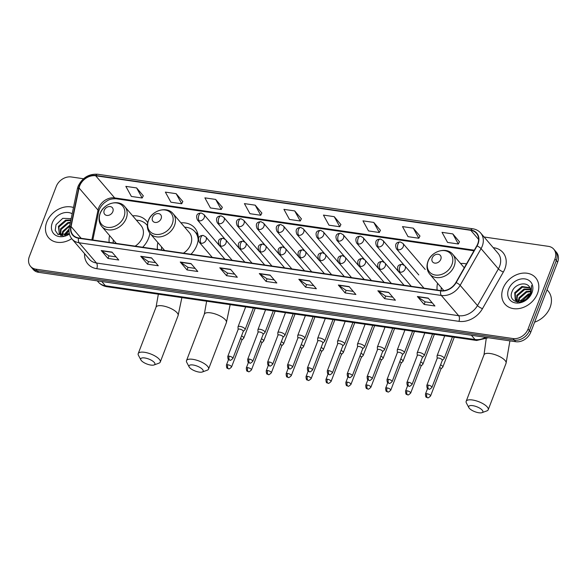 <?xml version="1.0" encoding="UTF-8"?>
<svg xmlns="http://www.w3.org/2000/svg" width="587" height="587" viewBox="0 0 587 587"><rect width="100%" height="100%" fill="white"/><g stroke="black" fill="none" stroke-linecap="round" stroke-linejoin="round"><path stroke-width="0.88" d="M437.557 283.264A22.35 17.588 -40.6 0 0 437.161 290.066M157.881 242.592A22.35 17.588 -40.6 0 0 157.492 249.402M190.973 254.266A22.35 17.588 -40.6 0 0 196.85 245.285A22.35 17.588 -40.6 0 0 194.781 227.976A22.35 17.588 -40.6 0 0 180.935 222.84M109.593 235.57A22.35 17.588 -40.6 0 0 109.204 242.38M142.685 247.244A22.35 17.588 -40.6 0 0 148.562 238.263A22.35 17.588 -40.6 0 0 149.846 233.2M466.482 263.923A22.35 17.588 -40.6 0 0 460.604 263.504M147.711 222.612A22.35 17.588 -40.6 0 0 146.493 220.954A22.35 17.588 -40.6 0 0 132.647 215.818M83.523 178.749L71.276 176.966A12.65 9.957 -40.6 0 0 56.249 186.461L29.35 256.541A12.65 9.957 -40.6 0 0 30.524 266.337L33.232 269.499A12.65 9.957 -40.6 0 0 38.588 272.331L515.724 341.715A12.65 9.957 -40.6 0 0 530.751 332.22L557.65 262.14A12.65 9.957 -40.6 0 0 556.476 252.344L555.126 250.759A12.65 9.957 -40.6 0 1 556.293 260.562A12.65 9.957 -40.6 0 0 555.126 250.759L553.768 249.182A12.65 9.957 -40.6 0 0 548.412 246.349L484.077 236.994M31.874 267.914A12.65 9.957 -40.6 0 0 37.238 270.754L514.373 340.137A12.65 9.957 -40.6 0 0 529.393 330.635L556.293 260.562L529.393 330.635A12.65 9.957 -40.6 0 1 514.373 340.137L37.238 270.754A12.65 9.957 -40.6 0 1 31.874 267.914M46.755 222.077A20.237 15.93 -40.6 0 0 48.626 237.75A20.237 15.93 -40.6 0 0 71.717 238.66A20.237 15.93 -40.6 0 1 48.626 237.75A20.237 15.93 -40.6 0 1 46.755 222.077A20.237 15.93 -40.6 0 1 73.478 207.512A20.237 15.93 -40.6 0 0 46.755 222.077M503.044 288.43A20.237 15.93 -40.6 0 0 504.923 304.103A20.237 15.93 -40.6 0 0 522.313 307.771A20.237 15.93 -40.6 0 0 537.538 293.441A20.237 15.93 -40.6 0 0 535.66 277.768A20.237 15.93 -40.6 0 0 518.277 274.1A20.237 15.93 -40.6 0 0 503.044 288.43A20.237 15.93 -40.6 0 0 504.923 304.103A20.237 15.93 -40.6 0 0 522.313 307.771A20.237 15.93 -40.6 0 0 537.538 293.441A20.237 15.93 -40.6 0 0 535.66 277.768A20.237 15.93 -40.6 0 0 518.277 274.1A20.237 15.93 -40.6 0 0 503.044 288.43M79.671 185.903A13.494 10.617 139.4 0 1 95.696 175.77L470.789 230.317A13.494 10.617 139.4 0 1 476.505 233.34A13.494 10.617 139.4 0 1 476.798 245.814L455.894 282.494A13.494 10.617 139.4 0 1 440.83 290.602L78.658 237.933A13.494 10.617 139.4 0 1 72.942 234.91A13.494 10.617 139.4 0 1 71.078 226.538L79.054 187.979A13.494 10.617 139.4 0 1 79.671 185.903M79.377 185.859A13.831 10.882 -40.6 0 0 78.753 187.987L70.77 226.545A13.831 10.882 -40.6 0 0 78.541 238.234L440.712 290.895A13.831 10.882 -40.6 0 0 456.158 282.589L477.062 245.909A13.831 10.882 -40.6 0 0 470.906 230.023L95.806 175.476A13.831 10.882 -40.6 0 0 79.377 185.859M459.467 241.793L452.797 233.905L442.018 232.342L447.558 242.424L458.337 243.994L459.504 241.734M419.947 236.047L413.277 228.16L402.499 226.597L408.038 236.678L418.817 238.249L419.976 235.989M380.427 230.302L373.75 222.414L362.971 220.844L368.519 230.933L379.297 232.503L380.457 230.236M340.9 224.557L334.23 216.669L323.452 215.099L328.999 225.188L339.778 226.751L340.937 224.491M143.294 195.823L136.624 187.928L125.845 186.365L131.385 196.447L142.164 198.017L143.331 195.757M182.814 201.568L176.144 193.681L165.365 192.11L170.912 202.199L181.691 203.762L182.85 201.502M222.341 207.314L215.664 199.426L204.885 197.856L210.432 207.945L221.211 209.515L222.37 207.248M261.861 213.059L255.191 205.171L244.412 203.608L249.952 213.69L260.731 215.26L261.89 213M301.38 218.812L294.711 210.916L283.932 209.354L289.472 219.435L300.25 221.005L301.417 218.746M30.524 266.337A12.65 9.957 -40.6 0 0 35.88 269.169L513.016 338.552A12.65 9.957 -40.6 0 0 528.043 329.058L554.942 258.977A12.65 9.957 -40.6 0 0 553.768 249.182M349.118 286.588L355.891 294.491L345.112 292.928L338.339 285.025L349.118 286.588M388.638 292.333L395.411 300.236L384.632 298.673L377.859 290.77L388.638 292.333M428.165 298.086L434.93 305.988L424.152 304.418L417.386 296.516L428.165 298.086M230.552 269.345L237.324 277.247L226.545 275.685L219.773 267.782L230.552 269.345M191.032 263.6L197.804 271.502L187.026 269.939L180.253 262.037L191.032 263.6M151.512 257.854L158.285 265.757L147.506 264.187L140.733 256.284L151.512 257.854M111.992 252.109L118.757 260.012L107.979 258.441L101.213 250.539L111.992 252.109M309.598 280.843L316.371 288.745L305.592 287.175L298.82 279.273L309.598 280.843M270.079 275.098L276.844 283L266.065 281.43L259.3 273.527L270.079 275.098M266.065 281.43L267.056 278.854M274.188 279.889L267.012 278.847L259.549 273.755A3.375 1.717 -81.7 0 1 259.3 273.527M305.592 287.175L306.575 284.6M313.707 285.642L306.531 284.592L299.069 279.507A3.375 1.717 -81.7 0 1 298.82 279.273M107.979 258.441L108.969 255.866M116.101 256.901L108.925 255.859L101.463 250.766A3.375 1.717 -81.7 0 1 101.213 250.539M147.506 264.187L148.489 261.611M155.621 262.653L148.445 261.604L140.983 256.519A3.375 1.717 -81.7 0 1 140.733 256.284M187.026 269.939L188.016 267.364M195.141 268.398L187.965 267.356L180.502 262.264A3.375 1.717 -81.7 0 1 180.253 262.037M226.545 275.685L227.536 273.109M234.661 274.144L227.492 273.102L220.03 268.01A3.375 1.717 -81.7 0 1 219.773 267.782M424.152 304.418L425.142 301.843M432.274 302.877L425.098 301.835L417.636 296.743A3.375 1.717 -81.7 0 1 417.386 296.516M384.632 298.673L385.622 296.097M392.747 297.132L385.578 296.09L378.116 290.998A3.375 1.717 -81.7 0 1 377.859 290.77M345.112 292.928L346.103 290.352M353.227 291.387L346.051 290.345L338.589 285.253A3.375 1.717 -81.7 0 1 338.339 285.025M294.711 210.916L300.25 221.005M255.191 205.171L260.731 215.26M215.664 199.426L221.211 209.515M176.144 193.681L181.691 203.762M136.624 187.928L142.164 198.017M334.23 216.669L339.778 226.751M373.75 222.414L379.297 232.503M413.277 228.16L418.817 238.249M452.797 233.905L458.337 243.994M64.379 235.226L64.856 233.875L69.09 229.047M65.15 235.108L69.017 230.097M61.98 235.108L62.706 231.366L69.816 225.181M62.501 235.204L63.242 231.997L69.64 226.061M61.019 235.747L60.417 234.815M60.241 234.426L60.556 228.857L67.747 222.649L70.44 222.187M61.129 235.769L60.777 235.049M60.622 234.639L61.092 229.488L68.283 223.273L70.301 222.862M69.259 233.281L67.094 234.507L59.338 233.743L58.406 226.347L65.597 220.14L70.895 219.971M63.205 235.857L59.874 234.367L58.957 233.34M59.236 233.648L58.942 226.978L66.133 220.771L70.8 220.448M72.179 213.771A13.743 10.815 -40.6 0 0 52.287 222.877A13.743 10.815 -40.6 0 0 55.413 235.145A13.743 10.815 -40.6 0 0 69.427 234.022M71.166 218.665L62.765 218.342L56.029 224.652L55.207 230.361L58.032 234.587L69.354 233.707M65.671 234.991L69.009 230.559M150.866 365.077A7.587 2.656 -159 0 0 154.036 364.967A7.587 2.656 -159 0 0 153.06 361.343A7.587 2.656 -159 0 0 144.769 357.967A7.587 2.656 -159 0 0 140.887 359.919A7.587 2.656 -159 0 0 150.866 365.077M140.887 359.919L138.459 355.34A11.806 4.124 21 0 1 138.216 353.601A11.806 4.124 21 0 1 144.497 352.303A11.806 4.124 21 0 1 155.804 356.47A11.806 4.124 21 0 1 160.258 362.062A11.806 4.124 21 0 1 158.908 363.192L154.036 364.967M112.843 211.621A5.063 3.984 -40.6 0 0 110.231 206.573A5.063 3.984 -40.6 0 0 104.215 210.366A5.063 3.984 -40.6 0 0 106.827 215.422A5.063 3.984 -40.6 0 0 112.843 211.621M135.157 246.151A15.181 11.945 -40.6 0 0 142.458 237.375A15.181 11.945 -40.6 0 0 141.049 225.613L124.818 206.675C118.735 198.81 103.488 203.359 100.017 213.69C98.286 218.547 98.873 222.796 101.764 226.435A15.181 11.945 -40.6 0 0 114.803 229.179A15.181 11.945 -40.6 0 0 126.227 218.437A15.181 11.945 -40.6 0 0 124.818 206.675M147.33 225.547A20.031 15.761 -40.6 0 0 146.765 224.836A20.031 15.761 -40.6 0 0 136.389 220.176M113.335 239.936A20.031 15.761 -40.6 0 0 113.24 242.967M199.154 372.099A7.587 2.656 -159 0 0 202.324 371.989A7.587 2.656 -159 0 0 201.348 368.365A7.587 2.656 -159 0 0 193.057 364.989A7.587 2.656 -159 0 0 189.175 366.941A7.587 2.656 -159 0 0 199.154 372.099M189.175 366.941L186.747 362.362A11.806 4.124 21 0 1 186.505 360.623A11.806 4.124 21 0 1 192.785 359.325A11.806 4.124 21 0 1 204.093 363.492A11.806 4.124 21 0 1 208.546 369.084A11.806 4.124 21 0 1 207.196 370.214L202.324 371.989M161.131 218.643A5.063 3.984 -40.6 0 0 158.519 213.595A5.063 3.984 -40.6 0 0 152.503 217.388A5.063 3.984 -40.6 0 0 155.115 222.444A5.063 3.984 -40.6 0 0 161.131 218.643M183.445 253.173A15.181 11.945 -40.6 0 0 190.746 244.397A15.181 11.945 -40.6 0 0 189.337 232.635L173.106 213.697C167.024 205.832 151.776 210.381 148.306 220.712C146.574 225.569 147.161 229.818 150.052 233.457A15.181 11.945 -40.6 0 0 163.091 236.201A15.181 11.945 -40.6 0 0 174.515 225.459A15.181 11.945 -40.6 0 0 173.106 213.697M198.164 239.966A20.031 15.761 -40.6 0 0 195.053 231.858A20.031 15.761 -40.6 0 0 184.678 227.198M198.267 237.353A20.031 15.761 -40.6 0 0 195.728 232.643L195.053 231.858M161.623 246.958A20.031 15.761 -40.6 0 0 161.528 249.989M478.823 412.764A7.587 2.656 -159 0 0 482 412.661A7.587 2.656 -159 0 0 481.017 409.029A7.587 2.656 -159 0 0 472.733 405.654A7.587 2.656 -159 0 0 468.852 407.613A7.587 2.656 -159 0 0 478.823 412.764M468.852 407.613L466.416 403.034A11.806 4.124 21 0 1 466.173 401.295A11.806 4.124 21 0 1 472.454 399.989A11.806 4.124 21 0 1 483.761 404.164A11.806 4.124 21 0 1 488.215 409.755A11.806 4.124 21 0 1 486.865 410.885L482 412.661M440.8 259.315A5.063 3.984 -40.6 0 0 438.188 254.259A5.063 3.984 -40.6 0 0 432.179 258.06A5.063 3.984 -40.6 0 0 434.791 263.115A5.063 3.984 -40.6 0 0 440.8 259.315M441.292 287.623A20.031 15.761 -40.6 0 0 441.197 290.646M241.903 340.027L243.642 338.295A3.793 1.328 -159 0 0 243.759 338.119A3.793 1.328 -159 0 0 243.451 337.232A3.793 1.328 -159 0 0 241.543 335.889M241.844 340.078A2.744 0.961 -159 0 0 241.925 339.954A2.744 0.961 -159 0 0 241.705 339.308A2.744 0.961 -159 0 0 240.553 338.464M261.802 342.918L263.548 341.186A3.793 1.328 -159 0 0 263.666 341.01A3.793 1.328 -159 0 0 263.358 340.122A3.793 1.328 -159 0 0 261.45 338.787M261.743 342.977A2.744 0.961 -159 0 0 261.831 342.852A2.744 0.961 -159 0 0 261.611 342.206A2.744 0.961 -159 0 0 260.459 341.355M281.709 345.816L283.455 344.085A3.793 1.328 -159 0 0 283.572 343.909A3.793 1.328 -159 0 0 283.257 343.021A3.793 1.328 -159 0 0 281.349 341.678M281.65 345.868A2.744 0.961 -159 0 0 281.738 345.743A2.744 0.961 -159 0 0 281.511 345.097A2.744 0.961 -159 0 0 280.366 344.253M301.615 348.707L303.354 346.976A3.793 1.328 -159 0 0 303.472 346.8A3.793 1.328 -159 0 0 303.163 345.912A3.793 1.328 -159 0 0 301.256 344.576M301.557 348.766A2.744 0.961 -159 0 0 301.637 348.634A2.744 0.961 -159 0 0 301.417 347.996A2.744 0.961 -159 0 0 300.265 347.144M321.515 351.598L323.261 349.874A3.793 1.328 -159 0 0 323.378 349.698A3.793 1.328 -159 0 0 323.07 348.81A3.793 1.328 -159 0 0 321.162 347.467M321.463 351.657A2.744 0.961 -159 0 0 321.544 351.532A2.744 0.961 -159 0 0 321.324 350.887A2.744 0.961 -159 0 0 320.172 350.043M341.421 354.497L343.168 352.765A3.793 1.328 -159 0 0 343.285 352.589A3.793 1.328 -159 0 0 342.977 351.701A3.793 1.328 -159 0 0 341.062 350.358M341.363 354.555A2.744 0.961 -159 0 0 341.451 354.423A2.744 0.961 -159 0 0 341.223 353.785A2.744 0.961 -159 0 0 340.078 352.934M361.328 357.388L363.067 355.663A3.793 1.328 -159 0 0 363.184 355.487A3.793 1.328 -159 0 0 362.876 354.599A3.793 1.328 -159 0 0 360.968 353.257M361.269 357.446A2.744 0.961 -159 0 0 361.357 357.322A2.744 0.961 -159 0 0 361.13 356.676A2.744 0.961 -159 0 0 359.985 355.825M381.234 360.286L382.973 358.554A3.793 1.328 -159 0 0 383.091 358.378A3.793 1.328 -159 0 0 382.783 357.49A3.793 1.328 -159 0 0 380.875 356.148M381.176 360.345A2.744 0.961 -159 0 0 381.257 360.213A2.744 0.961 -159 0 0 381.036 359.574A2.744 0.961 -159 0 0 379.884 358.723M401.134 363.177L402.88 361.453A3.793 1.328 -159 0 0 402.998 361.276A3.793 1.328 -159 0 0 402.689 360.381A3.793 1.328 -159 0 0 400.782 359.046M401.075 363.236A2.744 0.961 -159 0 0 401.163 363.111A2.744 0.961 -159 0 0 400.943 362.465A2.744 0.961 -159 0 0 399.791 361.614M421.04 366.075L422.787 364.344A3.793 1.328 -159 0 0 422.904 364.167A3.793 1.328 -159 0 0 422.589 363.28A3.793 1.328 -159 0 0 420.681 361.937M420.982 366.134A2.744 0.961 -159 0 0 421.07 366.002A2.744 0.961 -159 0 0 420.842 365.363A2.744 0.961 -159 0 0 419.698 364.512M440.947 368.966L442.686 367.242A3.793 1.328 -159 0 0 442.803 367.066A3.793 1.328 -159 0 0 442.495 366.171A3.793 1.328 -159 0 0 440.588 364.835M440.888 369.025A2.744 0.961 -159 0 0 440.969 368.9A2.744 0.961 -159 0 0 440.749 368.254A2.744 0.961 -159 0 0 439.597 367.403M243.253 331.435L244.992 329.703A3.793 1.328 -159 0 0 245.109 329.527A3.793 1.328 -159 0 0 244.801 328.639A3.793 1.328 -159 0 0 241.022 326.599A3.793 1.328 -159 0 0 238.028 326.812A3.793 1.328 -159 0 0 237.999 327.018L238.131 329.468M243.194 331.494A2.744 0.961 -159 0 0 243.282 331.362A2.744 0.961 -159 0 0 243.055 330.723A2.744 0.961 -159 0 0 239.621 329.102A2.744 0.961 -159 0 0 238.161 329.402L227.771 356.47C227.983 361.196 229.003 359.251 229.935 360.169A2.744 1.394 98.3 0 1 229.407 359.853A2.744 1.394 -81.7 0 1 229.231 356.17A2.744 0.961 -159 0 0 227.771 356.47M263.159 334.326L264.898 332.602A3.793 1.328 -159 0 0 265.016 332.425A3.793 1.328 -159 0 0 264.708 331.538A3.793 1.328 -159 0 0 260.929 329.49A3.793 1.328 -159 0 0 257.928 329.703A3.793 1.328 -159 0 0 257.898 329.916L258.038 332.367M263.101 334.385A2.744 0.961 -159 0 0 263.181 334.26A2.744 0.961 -159 0 0 262.961 333.614A2.744 0.961 -159 0 0 259.527 331.993A2.744 0.961 -159 0 0 258.067 332.293L247.677 359.369C247.89 364.087 248.903 362.15 249.835 363.06A2.744 1.394 98.3 0 1 249.314 362.744A2.744 1.394 -81.7 0 1 249.13 359.068A2.744 0.961 -159 0 0 247.677 359.369M283.059 337.224L284.805 335.493A3.793 1.328 -159 0 0 284.922 335.316A3.793 1.328 -159 0 0 284.614 334.429A3.793 1.328 -159 0 0 280.835 332.389A3.793 1.328 -159 0 0 277.834 332.602A3.793 1.328 -159 0 0 277.805 332.807L277.945 335.258M283 337.283A2.744 0.961 -159 0 0 283.088 337.151A2.744 0.961 -159 0 0 282.868 336.512A2.744 0.961 -159 0 0 279.427 334.891A2.744 0.961 -159 0 0 277.974 335.192L267.577 362.26C267.797 366.985 268.809 365.041 269.741 365.958A2.744 1.394 98.3 0 1 269.22 365.642A2.744 1.394 -81.7 0 1 269.037 361.959A2.744 0.961 -159 0 0 267.577 362.26M302.965 340.115L304.712 338.391A3.793 1.328 -159 0 0 304.829 338.215A3.793 1.328 -159 0 0 304.514 337.327A3.793 1.328 -159 0 0 300.735 335.28A3.793 1.328 -159 0 0 297.741 335.493A3.793 1.328 -159 0 0 297.712 335.705L297.851 338.156M302.907 340.174A2.744 0.961 -159 0 0 302.995 340.049A2.744 0.961 -159 0 0 302.767 339.403A2.744 0.961 -159 0 0 299.333 337.782A2.744 0.961 -159 0 0 297.873 338.083L287.483 365.158C287.703 369.876 288.716 367.939 289.648 368.849A2.744 1.394 98.3 0 1 289.12 368.533A2.744 1.394 -81.7 0 1 288.943 364.857A2.744 0.961 -159 0 0 287.483 365.158M322.872 343.013L324.611 341.282A3.793 1.328 -159 0 0 324.728 341.106A3.793 1.328 -159 0 0 324.42 340.218A3.793 1.328 -159 0 0 320.641 338.178A3.793 1.328 -159 0 0 317.648 338.391A3.793 1.328 -159 0 0 317.611 338.596L317.75 341.047M322.813 343.072A2.744 0.961 -159 0 0 322.894 342.94A2.744 0.961 -159 0 0 322.674 342.302A2.744 0.961 -159 0 0 319.24 340.673A2.744 0.961 -159 0 0 317.78 340.981L307.39 368.049C307.603 372.774 308.615 370.83 309.554 371.747A2.744 1.394 98.3 0 1 309.026 371.432A2.744 1.394 -81.7 0 1 308.843 367.748A2.744 0.961 -159 0 0 307.39 368.049M342.771 345.904L344.518 344.18A3.793 1.328 -159 0 0 344.635 344.004A3.793 1.328 -159 0 0 344.327 343.109A3.793 1.328 -159 0 0 340.548 341.069A3.793 1.328 -159 0 0 337.547 341.282A3.793 1.328 -159 0 0 337.518 341.495L337.657 343.945M342.72 345.963A2.744 0.961 -159 0 0 342.801 345.838A2.744 0.961 -159 0 0 342.581 345.193A2.744 0.961 -159 0 0 339.139 343.571A2.744 0.961 -159 0 0 337.686 343.872L327.289 370.947C327.509 375.665 328.522 373.728 329.454 374.638A2.744 1.394 98.3 0 1 328.933 374.323A2.744 1.394 -81.7 0 1 328.749 370.639A2.744 0.961 -159 0 0 327.289 370.947M362.678 348.803L364.424 347.071A3.793 1.328 -159 0 0 364.542 346.895A3.793 1.328 -159 0 0 364.233 346.007A3.793 1.328 -159 0 0 360.447 343.967A3.793 1.328 -159 0 0 357.454 344.18A3.793 1.328 -159 0 0 357.424 344.386L357.564 346.836M362.619 348.861A2.744 0.961 -159 0 0 362.707 348.729A2.744 0.961 -159 0 0 362.48 348.091A2.744 0.961 -159 0 0 359.046 346.462A2.744 0.961 -159 0 0 357.586 346.77L347.196 373.838C347.416 378.564 348.429 376.619 349.36 377.536A2.744 1.394 98.3 0 1 348.832 377.221A2.744 1.394 -81.7 0 1 348.656 373.537A2.744 0.961 -159 0 0 347.196 373.838M382.585 351.694L384.324 349.969A3.793 1.328 -159 0 0 384.441 349.793A3.793 1.328 -159 0 0 384.133 348.898A3.793 1.328 -159 0 0 380.354 346.858A3.793 1.328 -159 0 0 377.36 347.071A3.793 1.328 -159 0 0 377.331 347.277L377.463 349.735M382.526 351.752A2.744 0.961 -159 0 0 382.614 351.628A2.744 0.961 -159 0 0 382.386 350.982A2.744 0.961 -159 0 0 378.953 349.36A2.744 0.961 -159 0 0 377.492 349.661L367.102 376.737C367.315 381.455 368.335 379.518 369.267 380.427A2.744 1.394 98.3 0 1 368.739 380.112A2.744 1.394 -81.7 0 1 368.563 376.428A2.744 0.961 -159 0 0 367.102 376.737M402.491 354.592L404.23 352.86A3.793 1.328 -159 0 0 404.348 352.684A3.793 1.328 -159 0 0 404.039 351.796A3.793 1.328 -159 0 0 400.261 349.757A3.793 1.328 -159 0 0 397.26 349.962A3.793 1.328 -159 0 0 397.23 350.175L397.37 352.626M402.433 354.651A2.744 0.961 -159 0 0 402.513 354.519A2.744 0.961 -159 0 0 402.293 353.88A2.744 0.961 -159 0 0 398.859 352.251A2.744 0.961 -159 0 0 397.399 352.56L387.009 379.628C387.222 384.353 388.234 382.408 389.166 383.326A2.744 1.394 98.3 0 1 388.645 383.01A2.744 1.394 -81.7 0 1 388.462 379.327A2.744 0.961 -159 0 0 387.009 379.628M422.391 357.483L424.137 355.759A3.793 1.328 -159 0 0 424.254 355.583A3.793 1.328 -159 0 0 423.946 354.687A3.793 1.328 -159 0 0 420.167 352.648A3.793 1.328 -159 0 0 417.166 352.86A3.793 1.328 -159 0 0 417.137 353.066L417.276 355.524M422.332 357.542A2.744 0.961 -159 0 0 422.42 357.417A2.744 0.961 -159 0 0 422.2 356.771A2.744 0.961 -159 0 0 418.758 355.15A2.744 0.961 -159 0 0 417.306 355.451L406.908 382.526C407.129 387.244 408.141 385.307 409.073 386.217A2.744 1.394 98.3 0 1 408.552 385.901A2.744 1.394 -81.7 0 1 408.369 382.218A2.744 0.961 -159 0 0 406.908 382.526M442.297 360.381L444.043 358.65A3.793 1.328 -159 0 0 444.161 358.474A3.793 1.328 -159 0 0 443.845 357.586A3.793 1.328 -159 0 0 440.067 355.539A3.793 1.328 -159 0 0 437.073 355.751A3.793 1.328 -159 0 0 437.044 355.964L437.183 358.415M442.238 360.44A2.744 0.961 -159 0 0 442.327 360.308A2.744 0.961 -159 0 0 442.099 359.67A2.744 0.961 -159 0 0 438.665 358.041A2.744 0.961 -159 0 0 437.205 358.341L426.815 385.417C427.035 390.142 428.048 388.198 428.98 389.108A2.744 1.394 98.3 0 1 428.451 388.799A2.744 1.394 -81.7 0 1 428.275 385.116A2.744 0.961 -159 0 0 426.815 385.417M534.603 322.182A21.081 16.59 -40.6 0 0 550.107 307.375A21.081 16.59 -40.6 0 0 548.155 291.049L547.047 289.758M520.676 301.579L521.153 300.228L528.337 294.021L530.274 293.61M521.447 301.461L528.88 294.645L529.995 294.366M518.27 301.461L519.003 297.719L526.187 291.512L530.714 291.167M518.798 301.557L519.539 298.35L526.73 292.135L530.677 291.717M517.316 302.1L516.707 301.168M516.531 300.779L516.853 295.21L524.037 289.002L530.516 289.252M517.426 302.122L517.074 301.402M516.92 300.992L517.389 295.841L524.58 289.626L530.604 289.692M526.15 299.172A9.531 7.499 -40.6 0 0 530.105 294.094A9.531 7.499 -40.6 0 0 529.723 287.388C526.627 281.1 515.166 283.925 512.326 290.998C506.229 303.457 526.209 306.495 531.154 293.713L531.521 285.502L530.743 293.603L526.15 299.172L523.391 300.86L515.254 299.693L514.704 292.7L521.887 286.493L529.9 287.674M530.406 294.439L529.467 296.516M519.502 302.21L516.171 300.72L515.254 299.693M515.533 300.001L515.239 293.331L522.43 287.124L530.083 288.041M508.584 289.23A13.743 10.815 -40.6 0 0 515.679 302.958A13.743 10.815 -40.6 0 0 532.005 292.642A13.743 10.815 -40.6 0 0 524.91 278.913A13.743 10.815 -40.6 0 0 508.584 289.23M521.968 301.336L528.498 294.769M38.588 272.331L35.88 269.169M557.65 262.14L554.942 258.977M530.751 332.22L528.043 329.058M515.724 341.715L513.016 338.552M488.406 337.745L476.629 340.475L107.01 286.727C103.488 286.192 100.568 284.607 98.249 281.98A16.869 13.274 -40.6 0 0 105.396 285.759L101.756 281.518M107.01 286.727A8.431 4.285 -81.7 0 1 105.396 285.759L475.008 339.506L471.376 335.265M476.629 340.475A8.431 4.285 -81.7 0 1 475.008 339.506A16.869 13.274 -40.6 0 0 485.669 337.342M95.696 175.77L114.656 197.9A13.494 10.617 -40.6 0 0 98.631 208.025A13.494 10.617 -40.6 0 0 98.014 210.102L91.858 239.856M493.227 247.67L493.99 247.78A4.219 2.143 -81.7 0 1 493.77 248.301M493.99 247.78A21.081 16.59 139.4 0 1 504.879 268.831A21.081 16.59 139.4 0 1 503.375 271.994L482.477 308.674A21.081 16.59 139.4 0 1 458.931 321.346L96.76 268.677A21.081 16.59 139.4 0 1 84.557 253.65M477.062 245.909A4.219 1.079 29.7 0 1 481.054 248.639L498.392 268.868A16.869 13.274 -40.6 0 0 499.596 266.337A16.869 13.274 -40.6 0 0 498.025 253.268L480.694 233.039A16.869 13.274 139.4 0 1 481.054 248.639L460.149 285.319A16.869 13.274 139.4 0 1 441.321 295.452L79.15 242.783A4.219 2.143 -81.7 0 1 78.541 238.234M470.906 230.023A4.219 2.143 -81.7 0 1 472.74 228.776L97.64 174.236C88.688 173.774 82.165 177.832 78.071 186.395L77.308 188.992A4.219 1.827 11.7 0 1 78.753 187.987M440.712 290.895A4.219 2.143 98.3 0 0 441.321 295.452L458.652 315.681A16.869 13.274 -40.6 0 0 477.488 305.548L498.392 268.868A4.219 1.079 -150.3 0 0 503.375 271.994M456.158 282.589A4.219 1.079 29.7 0 1 460.149 285.319L477.488 305.548A4.219 1.079 -150.3 0 0 482.477 308.674M77.308 188.992L69.332 227.551A4.219 1.827 11.7 0 1 70.77 226.545M96.76 268.677A4.219 2.143 -81.7 0 0 96.481 263.013L79.15 242.783A16.869 13.274 139.4 0 1 72.003 239.004L89.341 259.234A16.869 13.274 -40.6 0 0 96.481 263.013L458.652 315.681A4.219 2.143 -81.7 0 1 458.931 321.346M97.64 174.236A4.219 2.143 98.3 0 0 95.806 175.476M470.789 230.317L478.618 239.452M474.296 250.194L114.656 197.9A7.587 3.86 -81.7 0 0 116.109 198.773C109.182 198.641 107.619 200.556 104.376 202.779C101.221 205.589 99.306 208.62 98.638 211.87A7.587 3.28 -168.3 0 0 98.014 210.102L79.054 187.979M71.078 226.538L81.153 238.3M270.262 275.318L259.549 273.755M230.742 269.565L220.03 268.01M191.223 263.82L180.502 262.264M151.703 258.075L140.983 256.519M112.176 252.329L101.463 250.766M309.789 281.063L299.069 279.507M349.309 286.808L338.589 285.253M388.829 292.553L378.116 290.998M428.349 298.306L417.636 296.743M181.875 297.616L178.096 315.593A11.806 4.124 -159 0 0 173.642 310.002A11.806 4.124 -159 0 0 162.335 305.827A11.806 4.124 -159 0 0 156.054 307.133L158.351 294.19M123.974 216.889A13.941 10.977 -40.6 0 0 116.776 202.963A13.941 10.977 -40.6 0 0 100.216 213.433A13.941 10.977 -40.6 0 0 107.414 227.36A13.941 10.977 -40.6 0 0 123.974 216.889M146.765 224.836L147.33 225.496A20.215 15.908 -40.6 0 0 147.234 225.386M230.163 304.638L226.384 322.615A11.806 4.124 -159 0 0 221.93 317.024A11.806 4.124 -159 0 0 210.623 312.849A11.806 4.124 -159 0 0 204.342 314.155L206.639 301.212M172.27 223.911A13.941 10.977 -40.6 0 0 165.064 209.985A13.941 10.977 -40.6 0 0 148.504 220.455A13.941 10.977 -40.6 0 0 155.702 234.382A13.941 10.977 -40.6 0 0 172.27 223.911M198.068 235.262A20.215 15.908 -40.6 0 0 195.522 232.408M509.912 340.871L506.053 363.28A11.806 4.124 -159 0 0 501.599 357.688A11.806 4.124 -159 0 0 490.292 353.521A11.806 4.124 -159 0 0 484.011 354.819L486.161 338.985M451.939 264.576A13.941 10.977 -40.6 0 0 444.733 250.649A13.941 10.977 -40.6 0 0 428.172 261.12A13.941 10.977 -40.6 0 0 435.371 275.046A13.941 10.977 -40.6 0 0 451.939 264.576M454.184 266.124A15.181 11.945 -40.6 0 0 452.775 254.369C446.692 246.503 431.445 251.053 427.974 261.376C426.243 266.234 426.83 270.482 429.721 274.122A15.181 11.945 -40.6 0 0 442.759 276.873A15.181 11.945 -40.6 0 0 454.184 266.124M219.765 245.997L197.415 219.92C195.632 215.546 196.902 213.235 201.231 213A4.219 2.143 98.3 0 0 198.927 215.194A4.219 2.143 -81.7 0 0 199.206 220.859A4.219 3.317 -40.6 0 0 204.21 217.696A4.219 3.317 -40.6 0 0 203.821 214.431L224.938 239.07M197.415 219.92A4.219 3.317 -40.6 0 0 199.206 220.859M227.873 364.762A2.744 0.961 -159 0 0 226.421 365.063C226.633 369.781 227.646 367.844 228.578 368.753A2.744 1.394 98.3 0 1 228.057 368.438A2.744 1.394 -81.7 0 1 227.873 364.762A2.744 0.961 -159 0 1 230.5 365.73A2.744 0.961 -159 0 1 231.535 367.029L241.925 339.954M239.672 248.888L217.322 222.811C215.539 218.437 216.808 216.133 221.13 215.891A4.219 2.143 98.3 0 0 218.834 218.093A4.219 2.143 -81.7 0 0 219.112 223.757A4.219 3.317 -40.6 0 0 224.117 220.587A4.219 3.317 -40.6 0 0 223.728 217.322L244.838 241.961M217.322 222.811A4.219 3.317 -40.6 0 0 219.112 223.757M247.78 367.653A2.744 0.961 -159 0 0 246.32 367.954C246.54 372.679 247.553 370.735 248.484 371.652A2.744 1.394 98.3 0 1 247.963 371.336A2.744 1.394 -81.7 0 1 247.78 367.653A2.744 0.961 -159 0 1 250.407 368.621A2.744 0.961 -159 0 1 251.441 369.92L261.831 342.852M259.571 251.786L237.229 225.702C235.446 221.328 236.715 219.024 241.037 218.79A4.219 2.143 98.3 0 0 238.74 220.983A4.219 2.143 -81.7 0 0 239.012 226.648A4.219 3.317 -40.6 0 0 244.023 223.486A4.219 3.317 -40.6 0 0 243.634 220.22L264.744 244.86M237.229 225.702A4.219 3.317 -40.6 0 0 239.012 226.648M267.687 370.551A2.744 0.961 -159 0 0 266.227 370.852C266.447 375.57 267.459 373.633 268.391 374.543A2.744 1.394 98.3 0 1 267.863 374.227A2.744 1.394 -81.7 0 1 267.687 370.551A2.744 0.961 -159 0 1 270.313 371.52A2.744 0.961 -159 0 1 271.341 372.811L281.738 345.743M279.478 254.677L257.135 228.6C255.345 224.227 256.614 221.923 260.944 221.681A4.219 2.143 98.3 0 0 258.64 223.882A4.219 2.143 -81.7 0 0 258.918 229.546A4.219 3.317 -40.6 0 0 263.93 226.377A4.219 3.317 -40.6 0 0 263.534 223.111L284.651 247.751M257.135 228.6A4.219 3.317 -40.6 0 0 258.918 229.546M287.586 373.442A2.744 0.961 -159 0 0 286.133 373.743C286.346 378.468 287.359 376.524 288.298 377.441A2.744 1.394 98.3 0 1 287.769 377.125A2.744 1.394 -81.7 0 1 287.586 373.442A2.744 0.961 -159 0 1 290.213 374.411A2.744 0.961 -159 0 1 291.247 375.709L301.637 348.634M299.385 257.576L277.035 231.491C275.252 227.118 276.521 224.814 280.843 224.579A4.219 2.143 98.3 0 0 278.546 226.773A4.219 2.143 -81.7 0 0 278.825 232.437A4.219 3.317 -40.6 0 0 283.829 229.275A4.219 3.317 -40.6 0 0 283.44 226.01L304.558 250.649M277.035 231.491A4.219 3.317 -40.6 0 0 278.825 232.437M307.493 376.34A2.744 0.961 -159 0 0 306.032 376.641C306.253 381.359 307.265 379.422 308.197 380.332A2.744 1.394 98.3 0 1 307.676 380.016A2.744 1.394 -81.7 0 1 307.493 376.34A2.744 0.961 -159 0 1 310.119 377.309A2.744 0.961 -159 0 1 311.154 378.6L321.544 351.532M319.291 260.467L296.941 234.389C295.158 230.016 296.428 227.712 300.749 227.47A4.219 2.143 98.3 0 0 298.453 229.671A4.219 2.143 -81.7 0 0 298.724 235.336A4.219 3.317 -40.6 0 0 303.736 232.166A4.219 3.317 -40.6 0 0 303.347 228.901L324.457 253.54M296.941 234.389A4.219 3.317 -40.6 0 0 298.724 235.336M327.399 379.231A2.744 0.961 -159 0 0 325.939 379.532C326.159 384.258 327.172 382.313 328.104 383.23A2.744 1.394 98.3 0 1 327.575 382.915A2.744 1.394 -81.7 0 1 327.399 379.231A2.744 0.961 -159 0 1 330.026 380.2A2.744 0.961 -159 0 1 331.061 381.499L341.451 354.423M339.191 263.358L316.848 237.28C315.065 232.907 316.334 230.603 320.656 230.368A4.219 2.143 98.3 0 0 318.352 232.562A4.219 2.143 -81.7 0 0 318.631 238.227A4.219 3.317 -40.6 0 0 323.642 235.064A4.219 3.317 -40.6 0 0 323.246 231.792L344.364 256.431M316.848 237.28A4.219 3.317 -40.6 0 0 318.631 238.227M347.306 382.122A2.744 0.961 -159 0 0 345.846 382.431C346.066 387.149 347.078 385.211 348.01 386.121A2.744 1.394 98.3 0 1 347.482 385.806A2.744 1.394 -81.7 0 1 347.306 382.122A2.744 0.961 -159 0 1 349.925 383.091A2.744 0.961 -159 0 1 350.96 384.39L361.357 357.322M359.097 266.256L336.747 240.178C334.964 235.805 336.234 233.501 340.563 233.259A4.219 2.143 98.3 0 0 338.259 235.46A4.219 2.143 -81.7 0 0 338.538 241.125A4.219 3.317 -40.6 0 0 343.542 237.955A4.219 3.317 -40.6 0 0 343.153 234.69L364.27 259.329M336.747 240.178A4.219 3.317 -40.6 0 0 338.538 241.125M367.205 385.021A2.744 0.961 -159 0 0 365.752 385.321C365.965 390.047 366.978 388.102 367.91 389.02A2.744 1.394 98.3 0 1 367.389 388.704A2.744 1.394 -81.7 0 1 367.205 385.021A2.744 0.961 -159 0 1 369.832 385.989A2.744 0.961 -159 0 1 370.867 387.288L381.257 360.213M379.004 269.147L356.654 243.069C354.871 238.696 356.14 236.392 360.462 236.157A4.219 2.143 98.3 0 0 358.165 238.351A4.219 2.143 -81.7 0 0 358.444 244.016A4.219 3.317 -40.6 0 0 363.448 240.853A4.219 3.317 -40.6 0 0 363.06 237.581L384.169 262.22M356.654 243.069A4.219 3.317 -40.6 0 0 358.444 244.016M387.112 387.912A2.744 0.961 -159 0 0 385.652 388.22C385.872 392.938 386.884 391.001 387.816 391.911A2.744 1.394 98.3 0 1 387.295 391.595A2.744 1.394 -81.7 0 1 387.112 387.912A2.744 0.961 -159 0 1 389.739 388.88A2.744 0.961 -159 0 1 390.773 390.179L401.163 363.111M398.903 272.045L376.561 245.968C374.777 241.595 376.047 239.291 380.369 239.048A4.219 2.143 98.3 0 0 378.072 241.25A4.219 2.143 -81.7 0 0 378.344 246.907A4.219 3.317 -40.6 0 0 383.355 243.744A4.219 3.317 -40.6 0 0 382.966 240.479L404.076 265.119M376.561 245.968A4.219 3.317 -40.6 0 0 378.344 246.907M407.018 390.81A2.744 0.961 -159 0 0 405.558 391.111C405.778 395.836 406.791 393.892 407.723 394.809A2.744 1.394 98.3 0 1 407.195 394.493A2.744 1.394 -81.7 0 1 407.018 390.81A2.744 0.961 -159 0 1 409.645 391.778A2.744 0.961 -159 0 1 410.673 393.077L421.07 366.002M418.81 274.936L396.467 248.859C394.677 244.486 395.946 242.182 400.275 241.947A4.219 2.143 98.3 0 0 397.971 244.141A4.219 2.143 -81.7 0 0 398.25 249.805A4.219 3.317 -40.6 0 0 403.262 246.643A4.219 3.317 -40.6 0 0 402.865 243.37L425.215 269.455M396.467 248.859A4.219 3.317 -40.6 0 0 398.25 249.805M426.918 393.701A2.744 0.961 -159 0 0 425.465 394.009C425.678 398.727 426.69 396.79 427.629 397.7A2.744 1.394 98.3 0 1 427.101 397.384A2.744 1.394 -81.7 0 1 426.918 393.701A2.744 0.961 -159 0 1 429.545 394.669A2.744 0.961 -159 0 1 430.579 395.968L440.969 368.9M212.223 257.355L199.331 242.314C197.548 237.94 198.817 235.636 203.139 235.394A4.219 2.143 98.3 0 0 200.835 237.596A4.219 2.143 -81.7 0 0 201.114 243.26A4.219 3.317 -40.6 0 0 206.125 240.09A4.219 3.317 -40.6 0 0 205.736 236.825L224.909 259.205M199.331 242.314A4.219 3.317 -40.6 0 0 201.114 243.26M243.282 331.362L232.885 358.437A2.744 0.961 -159 0 0 231.85 357.138A2.744 0.961 -159 0 0 229.231 356.17M232.129 260.254L219.237 245.205C217.447 240.831 218.716 238.527 223.045 238.293A4.219 2.143 98.3 0 0 220.741 240.487A4.219 2.143 -81.7 0 0 221.02 246.151A4.219 3.317 -40.6 0 0 226.032 242.989A4.219 3.317 -40.6 0 0 225.635 239.716L244.816 262.096M219.237 245.205A4.219 3.317 -40.6 0 0 221.02 246.151M263.181 334.26L252.792 361.328A2.744 0.961 -159 0 0 251.757 360.036A2.744 0.961 -159 0 0 249.13 359.068M252.028 263.145L239.136 248.103C237.353 243.73 238.623 241.426 242.945 241.184A4.219 2.143 98.3 0 0 240.648 243.385A4.219 2.143 -81.7 0 0 240.927 249.049A4.219 3.317 -40.6 0 0 245.931 245.88A4.219 3.317 -40.6 0 0 245.542 242.614L264.715 264.994M239.136 248.103A4.219 3.317 -40.6 0 0 240.927 249.049M283.088 337.151L272.698 364.226A2.744 0.961 -159 0 0 271.664 362.927A2.744 0.961 -159 0 0 269.037 361.959M271.935 266.043L259.043 250.994C257.26 246.621 258.529 244.317 262.851 244.082A4.219 2.143 98.3 0 0 260.555 246.276A4.219 2.143 -81.7 0 0 260.826 251.94A4.219 3.317 -40.6 0 0 265.838 248.778A4.219 3.317 -40.6 0 0 265.449 245.505L284.622 267.885M259.043 250.994A4.219 3.317 -40.6 0 0 260.826 251.94M302.995 340.049L292.597 367.117A2.744 0.961 -159 0 0 291.57 365.818A2.744 0.961 -159 0 0 288.943 364.857M291.842 268.934L278.95 253.892C277.167 249.519 278.436 247.215 282.758 246.973A4.219 2.143 98.3 0 0 280.454 249.174A4.219 2.143 -81.7 0 0 280.733 254.831A4.219 3.317 -40.6 0 0 285.744 251.669A4.219 3.317 -40.6 0 0 285.348 248.404L304.528 270.783M278.95 253.892A4.219 3.317 -40.6 0 0 280.733 254.831M322.894 342.94L312.504 370.015A2.744 0.961 -159 0 0 311.47 368.717A2.744 0.961 -159 0 0 308.843 367.748M311.748 271.832L298.849 256.783C297.066 252.41 298.335 250.106 302.657 249.871A4.219 2.143 98.3 0 0 300.361 252.065A4.219 2.143 -81.7 0 0 300.639 257.73A4.219 3.317 -40.6 0 0 305.644 254.56A4.219 3.317 -40.6 0 0 305.255 251.295L324.435 273.674M298.849 256.783A4.219 3.317 -40.6 0 0 300.639 257.73M342.801 345.838L332.411 372.906A2.744 0.961 -159 0 0 331.376 371.608A2.744 0.961 -159 0 0 328.749 370.639M331.648 274.723L318.756 259.681C316.973 255.308 318.242 252.997 322.564 252.762A4.219 2.143 98.3 0 0 320.267 254.956A4.219 2.143 -81.7 0 0 320.546 260.621A4.219 3.317 -40.6 0 0 325.55 257.458A4.219 3.317 -40.6 0 0 325.161 254.193L344.334 276.572M318.756 259.681A4.219 3.317 -40.6 0 0 320.546 260.621M362.707 348.729L352.317 375.805A2.744 0.961 -159 0 0 351.283 374.506A2.744 0.961 -159 0 0 348.656 373.537M351.554 277.622L338.662 262.572C336.879 258.199 338.149 255.895 342.47 255.661A4.219 2.143 98.3 0 0 340.167 257.854A4.219 2.143 -81.7 0 0 340.445 263.519A4.219 3.317 -40.6 0 0 345.457 260.349A4.219 3.317 -40.6 0 0 345.068 257.084L364.241 279.463M338.662 262.572A4.219 3.317 -40.6 0 0 340.445 263.519M382.614 351.628L372.217 378.696A2.744 0.961 -159 0 0 371.182 377.397A2.744 0.961 -159 0 0 368.563 376.428M371.461 280.513L358.569 265.471C356.779 261.098 358.048 258.786 362.377 258.551A4.219 2.143 98.3 0 0 360.073 260.745A4.219 2.143 -81.7 0 0 360.352 266.41A4.219 3.317 -40.6 0 0 365.363 263.247A4.219 3.317 -40.6 0 0 364.967 259.982L384.147 282.362M358.569 265.471A4.219 3.317 -40.6 0 0 360.352 266.41M402.513 354.519L392.123 381.594A2.744 0.961 -159 0 0 391.089 380.295A2.744 0.961 -159 0 0 388.462 379.327M391.36 283.411L378.468 268.362C376.685 263.989 377.955 261.685 382.276 261.442A4.219 2.143 98.3 0 0 379.98 263.644A4.219 2.143 -81.7 0 0 380.259 269.308A4.219 3.317 -40.6 0 0 385.263 266.138A4.219 3.317 -40.6 0 0 384.874 262.873L404.047 285.253M378.468 268.362A4.219 3.317 -40.6 0 0 380.259 269.308M422.42 357.417L412.03 384.485A2.744 0.961 -159 0 0 410.995 383.186A2.744 0.961 -159 0 0 408.369 382.218M411.267 286.302L398.375 271.26C396.592 266.887 397.861 264.576 402.183 264.341A4.219 2.143 98.3 0 0 399.886 266.535A4.219 2.143 -81.7 0 0 400.158 272.199A4.219 3.317 -40.6 0 0 405.169 269.037A4.219 3.317 -40.6 0 0 404.781 265.772L423.953 288.151M398.375 271.26A4.219 3.317 -40.6 0 0 400.158 272.199M442.327 360.308L431.929 387.383A2.744 0.961 -159 0 0 430.902 386.085A2.744 0.961 -159 0 0 428.275 385.116M98.249 281.98L97.295 280.865M69.332 227.551C68.481 231.982 69.376 235.798 72.003 239.004M480.694 233.039C478.64 230.698 475.991 229.275 472.74 228.776M98.638 211.87L92.819 239.995M473.951 250.803L116.109 198.773M178.096 315.593L160.258 362.062M116.314 243.414L101.764 226.435M156.054 307.133L138.216 353.601M226.384 322.615L208.546 369.084M164.602 250.436L150.052 233.457M204.342 314.155L186.505 360.623M195.456 232.327L197.834 234.052M506.053 363.28L488.215 409.755M464.273 267.789L452.775 254.369M443.875 290.638L429.721 274.122M484.011 354.819L466.173 401.295M255.213 308.278L243.759 338.119M201.231 213L203.821 214.431M226.421 365.063L228.541 359.53M231.535 367.029C229.788 368.695 228.805 369.274 228.578 368.753M275.12 311.176L263.666 341.01M221.13 215.891L223.728 217.322M246.32 367.954L248.448 362.428M251.441 369.92C249.695 371.593 248.712 372.165 248.484 371.652M295.026 314.067L283.572 343.909M241.037 218.79L243.634 220.22M266.227 370.852L268.347 365.319M271.341 372.811C269.594 374.484 268.611 375.064 268.391 374.543M314.925 316.965L303.472 346.8M260.944 221.681L263.534 223.111M286.133 373.743L288.254 368.218M291.247 375.709C289.501 377.382 288.518 377.955 288.298 377.441M334.832 319.856L323.378 349.698M280.843 224.579L283.44 226.01M306.032 376.641L308.16 371.109M311.154 378.6C309.408 380.273 308.424 380.853 308.197 380.332M354.739 322.747L343.285 352.589M300.749 227.47L303.347 228.901M325.939 379.532L328.06 374.007M331.061 381.499C329.314 383.172 328.324 383.744 328.104 383.23M374.645 325.646L363.184 355.487M320.656 230.368L323.246 231.792M345.846 382.431L347.966 376.898M350.96 384.39C349.214 386.063 348.23 386.642 348.01 386.121M394.545 328.537L383.091 358.378M340.563 233.259L343.153 234.69M365.752 385.321L367.873 379.789M370.867 387.288C369.12 388.961 368.137 389.533 367.91 389.02M414.451 331.435L402.998 361.276M360.462 236.157L363.06 237.581M385.652 388.22L387.78 382.687M390.773 390.179C389.027 391.852 388.044 392.432 387.816 391.911M434.358 334.326L422.904 364.167M380.369 239.048L382.966 240.479M405.558 391.111L407.679 385.578M410.673 393.077C408.926 394.75 407.943 395.322 407.723 394.809M454.257 337.224L442.803 367.066M400.275 241.947L402.865 243.37M425.465 394.009L427.585 388.477M430.579 395.968C428.833 397.641 427.85 398.221 427.629 397.7M245.674 306.891L238.028 326.812M253.371 308.014L245.109 329.527M232.885 358.437C231.139 360.11 230.155 360.682 229.935 360.169M203.139 235.394L205.736 236.825M265.573 309.789L257.928 329.703M273.278 310.905L265.016 332.425M252.792 361.328C251.045 363.001 250.062 363.58 249.835 363.06M223.045 238.293L225.635 239.716M285.48 312.68L277.834 332.602M293.184 313.803L284.922 335.316M272.698 364.226C270.952 365.899 269.969 366.471 269.741 365.958M242.945 241.184L245.542 242.614M305.387 315.571L297.741 335.493M313.084 316.694L304.829 338.215M292.597 367.117C290.851 368.79 289.868 369.37 289.648 368.849M262.851 244.082L265.449 245.505M325.293 318.47L317.648 338.391M332.99 319.592L324.728 341.106M312.504 370.015C310.758 371.688 309.775 372.261 309.554 371.747M282.758 246.973L285.348 248.404M345.193 321.36L337.547 341.282M352.897 322.483L344.635 344.004M332.411 372.906C330.664 374.579 329.681 375.159 329.454 374.638M302.657 249.871L305.255 251.295M365.099 324.259L357.454 344.18M372.796 325.374L364.542 346.895M352.317 375.805C350.571 377.478 349.581 378.05 349.36 377.536M322.564 252.762L325.161 254.193M385.006 327.15L377.36 347.071M392.703 328.272L384.441 349.793M372.217 378.696C370.47 380.369 369.487 380.948 369.267 380.427M342.47 255.661L345.068 257.084M404.913 330.048L397.26 349.962M412.61 331.163L404.348 352.684M392.123 381.594C390.377 383.267 389.394 383.839 389.166 383.326M362.377 258.551L364.967 259.982M424.812 332.939L417.166 352.86M432.516 334.062L424.254 355.583M412.03 384.485C410.284 386.158 409.3 386.738 409.073 386.217M382.276 261.442L384.874 262.873M444.719 335.837L437.073 355.751M452.416 336.953L444.161 358.474M431.929 387.383C430.183 389.049 429.2 389.629 428.98 389.108M402.183 264.341L404.781 265.772"/></g></svg>

